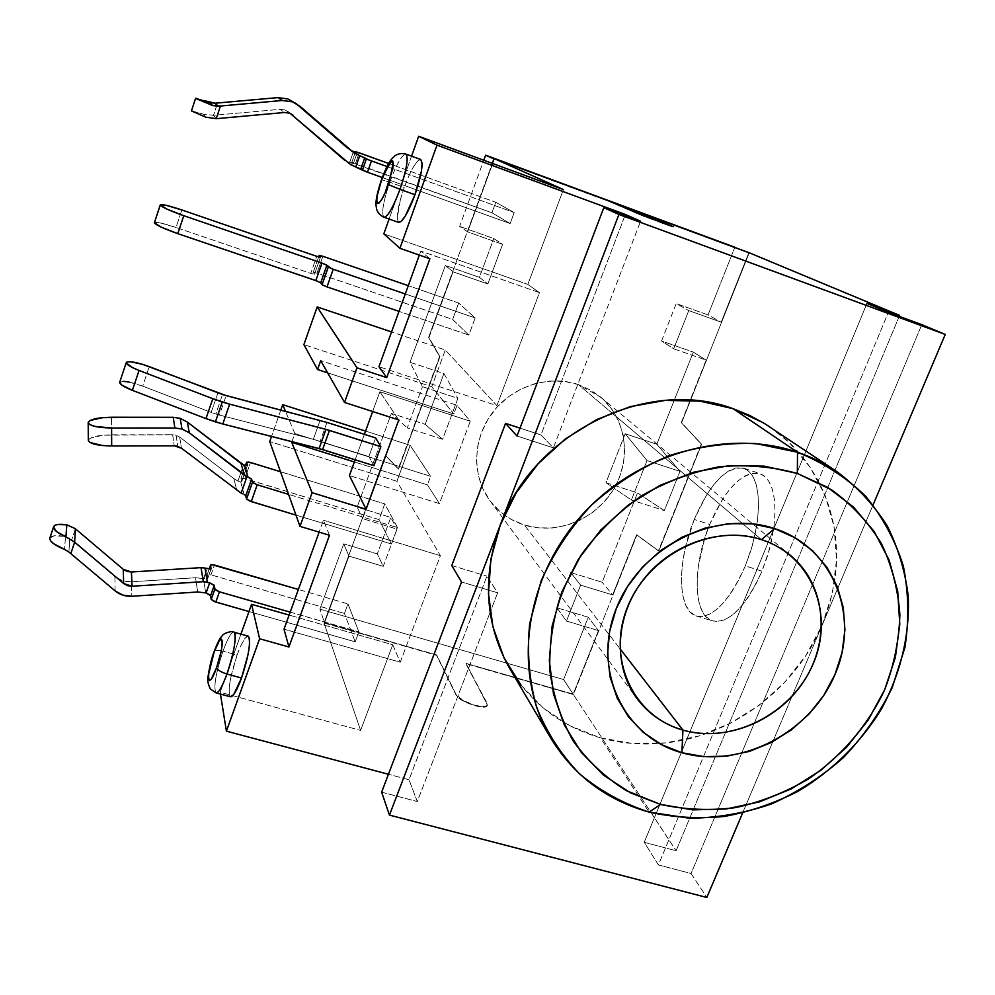 <?xml version="1.0" encoding="UTF-8"?>
<svg xmlns="http://www.w3.org/2000/svg" width="995" height="995" viewBox="0 0 995 995"><rect width="100%" height="100%" fill="white"/><g stroke="black" fill="none" stroke-linecap="round" stroke-linejoin="round"><path stroke-width="0.75" stroke-dasharray="4.97 3.73" d="M88.182 422.688L88.319 440.362C89.886 436.979 97.634 435.126 111.564 434.803L111.49 417.241L111.564 434.803L172.632 434.728L174.249 445.822L172.632 434.728L176.103 435.25L179.672 437.091L233.8 478.57L236.897 490.585L233.8 478.57L179.672 437.091L181.463 448.223L179.672 437.091L176.103 435.25L177.819 446.357L176.103 435.25L172.632 434.728L102.759 435.225L90.172 438.223L88.319 440.399M191.426 110.855L203.502 114.164L205.766 117.186L203.502 114.164L213.477 115.32L280.105 109.326L284.533 112.497L280.105 109.326L285.067 109.972L291.336 113.952L285.067 109.972L289.632 113.169L285.067 109.972L280.105 109.326L213.477 115.32L217.606 102.982L213.477 115.32L216.226 118.679L213.477 115.32L203.502 114.164L191.438 110.831M215.815 414.019L219.435 415.064L226.163 395.612L219.435 415.064L313.35 439.268L320.091 420.412L313.35 439.268L219.435 415.064L215.815 414.019L222.544 394.555L215.815 414.019L211.201 412.415L217.917 392.938L211.201 412.415L215.815 414.019M383.946 217.221C381.197 213.639 383.137 201.973 389.766 182.209L381.495 179.685L389.766 182.209C383.199 201.774 381.234 213.44 383.871 217.196M216.35 692.968L215.977 692.856C213.378 687.358 215.716 673.453 222.967 651.178C217.992 649.922 215.044 650.046 214.149 651.551C215.044 650.046 217.992 649.922 222.967 651.178C216.002 672.409 213.564 686.227 215.679 692.632M230.703 677.869L237.071 655.096L222.967 651.178L237.071 655.096C229.82 677.321 227.581 691.214 230.355 696.761L229.198 694.435L229.186 687.794L230.666 678.005M400.45 199.336L404.231 187.408L389.766 182.209L404.231 187.408C397.614 207.122 395.749 218.8 398.659 222.432M694.224 519.44C710.181 482.836 726.86 465.809 744.248 468.359C756.648 474.354 760.889 493.047 756.946 524.44L752.419 545.285L745.317 565.906L761.971 571.18L769.284 549.849L773.762 528.32C777.182 497.786 772.692 479.578 760.267 473.695C742.556 471.021 725.691 487.923 709.684 524.415L694.224 519.44L709.684 524.415L704.771 538.059L698.39 565.881L697.159 579.09L697.321 591.204L698.876 601.801L701.823 610.47L706.064 616.825L711.475 620.606L717.88 621.589L725.044 619.661L732.706 614.848L740.554 607.261L748.265 597.174L755.516 584.985L761.971 571.18L767.356 556.354L771.436 541.156L774.035 526.231L775.055 512.214L774.458 499.714L772.319 489.217L768.737 481.12L763.886 475.685L758.003 473.073L751.324 473.309L744.123 476.331L736.686 481.953L729.273 489.913L722.134 499.9L709.684 524.415C692.57 565.235 692.881 614.636 711.885 620.768C728.551 624.201 745.243 607.671 761.971 571.18L745.317 565.906C728.639 602.535 712.134 619.176 695.766 615.843C677.135 609.811 677.147 560.396 694.224 519.44L706.612 494.838L713.689 484.801L721.027 476.779L728.377 471.108L735.467 468.048L742.034 467.749L747.805 470.324L752.531 475.734L756.001 483.819L758.041 494.304L758.538 506.816L757.456 520.833L754.807 535.795L750.703 551.031L745.317 565.906L738.875 579.762L731.673 592.013L724.037 602.149L716.263 609.786L708.714 614.661L701.649 616.626L695.368 615.681L690.07 611.937L685.953 605.594L683.117 596.95L681.65 586.353L681.575 574.227L682.868 560.993L685.48 547.138L694.224 519.44M578.394 384.567C548.817 374.481 512.487 386.209 492.562 412.502C472.538 438.733 471.593 475.784 489.714 500.385C498.582 512.263 510.124 520.472 524.353 525.024L619.972 648.678L524.353 525.024C556.715 535.198 595.47 519.589 613.567 489.316C631.862 459.168 626.527 418.758 600.557 396.993L578.394 384.567L611.776 412.838L578.394 384.567L564.327 381.371L549.7 381.035L535.086 383.597L521.069 388.958L508.209 396.905L497.027 407.129L487.96 419.231L481.369 432.701L477.513 447.004L476.518 461.568L478.408 475.834L483.097 489.241L490.373 501.281L499.938 511.492L511.418 519.502L524.353 525.024L538.245 527.872L552.586 527.959L566.827 525.285L580.446 519.975L592.945 512.214L603.865 502.288L612.796 490.572L619.4 477.5L623.43 463.546L624.711 449.218L623.193 435.064L618.902 421.606L611.987 409.38L602.684 398.871L591.341 390.475L578.394 384.567M761.473 539.638L611.788 412.838L761.473 539.638M769.595 426.78L789.234 442.539L810.141 467.252L825.265 495.821L834.133 527.101L836.521 559.874L832.467 592.92L822.193 625.047L873.063 504.913L822.193 625.047L806.149 655.133L784.943 682.135L759.347 705.132L730.268 723.315L698.714 736.064L665.779 742.892L632.609 743.514L600.408 737.83L649.113 812.107L600.408 737.83C619.487 743.141 639.163 745.019 659.411 743.489C728.502 738.688 795.142 690.219 822.193 625.047L829.88 603.206L834.705 580.757C843.996 521.019 819.121 459.603 769.371 426.631M154.362 222.693C155.929 221.624 163.155 223.216 176.028 227.469L181.874 209.97L176.028 227.469L310.763 273.389L316.733 256.337L310.763 273.389L176.028 227.469L160.506 222.979L154.362 222.843M427.427 484.863L439.442 503.594L470.274 421.208L457.028 405.313L453.795 413.982L431.755 386.732L445.3 349.979L496.903 405.612L539.452 292.642L527.835 284.396L563.394 189.572L527.835 284.396L383.834 233.85L527.835 284.396L539.452 292.642L420.81 251.088L539.452 292.642L496.903 405.612L378.971 366.72L496.903 405.612L445.3 349.979L391.557 331.932L445.3 349.979L431.755 386.732L303.885 344.618L431.755 386.732L453.795 413.982L327.653 372.839L453.795 413.982L457.028 405.313L320.701 360.638L457.028 405.313L470.274 421.208L379.841 391.744L372.665 411.532L379.841 391.744L470.274 421.208L439.442 503.594L349.419 475.585L439.442 503.594L427.427 484.863L354.369 461.954L427.427 484.863L430.599 476.331L427.427 484.863M487.239 705.331C486.679 711.151 458.645 701.798 455.971 694.871L436.631 654.934L324.034 623.032L385.401 455.424L398.572 469.093L439.952 356.707L428.596 337.442L439.952 356.707L398.572 469.093L385.786 455.548L362.678 518.644L397.03 529.129L383.237 566.354L377.316 553.904L343.748 543.83L348.959 556.118L383.237 566.354L377.316 553.904L390.786 517.437L397.03 529.129L390.786 517.437L357.143 507.114L362.678 518.644L357.143 507.114L391.358 413.41L407.266 427.925L391.358 413.41L425.176 424.343L442.638 439.292L407.266 427.925L422.427 386.682L407.266 427.925L442.638 439.292L457.874 398.336L422.427 386.682L457.874 398.336L442.638 439.292L425.176 424.343L443.932 373.548L457.874 398.336L443.932 373.548L410.015 362.292L422.427 386.682L410.015 362.292L445.362 265.466L479.441 277.381L487.861 283.973L479.441 277.381L493.781 238.564L479.441 277.381L445.362 265.466L453.048 271.834L487.861 283.973L502.562 244.31L493.781 238.564L459.628 226.387L493.781 238.564L502.562 244.31L467.675 231.897L494.328 159.1L467.675 231.897L459.628 226.387L483.769 160.245L459.628 226.387L467.675 231.897L502.562 244.31L487.861 283.973L453.048 271.834L428.596 337.442L492.314 163.391L428.596 337.442L439.554 356.571L398.174 468.956L385.401 455.424L324.034 623.032L360.613 730.417L392.726 644.772L400.276 662.21L440.387 555.695L396.905 481.306L410.164 445.325L430.599 476.331L294.818 433.546L430.599 476.331L410.164 445.325L365.563 431.096L410.164 445.325L396.905 481.306L269.72 441.556L396.905 481.306L440.387 555.695L323.425 520.261L440.387 555.695L400.276 662.21L284.023 629.176L400.276 662.21L392.726 644.772L289.122 615.072L392.726 644.772L360.613 730.417L324.034 623.032L436.494 655.295L455.971 694.871L462.799 700.754L474.814 705.766L484.826 706.935L487.065 705.754L486.916 703.589L465.822 663.702L573.394 694.572L636.924 534.937L658.802 550.956L701.612 444.255L681.6 422.713L749.235 252.767L681.6 422.713L706.114 360.103L673.702 348.797L688.751 310.589L721.213 322.156L708.054 314.93L734.87 247.245L708.054 314.93L676.214 303.587L708.054 314.93L721.213 322.156L748.725 253.016L739.496 249.173L748.725 253.016L721.213 322.156L688.751 310.589L673.702 348.797L661.538 340.999L676.214 303.587L688.751 310.589L676.214 303.587L661.538 340.999L693.328 352.106L661.538 340.999L673.702 348.797L706.114 360.103L681.239 422.589L701.251 444.131L658.429 550.844L636.576 534.825L612.659 594.91L580.62 585.135L566.466 621.054L598.455 630.606L573.182 694.124L465.958 663.354L487.065 703.204L487.202 705.368L484.963 706.549L474.963 705.393L462.949 700.368L456.108 694.498L436.631 654.934L324.557 622.77L348.959 556.118L343.748 543.83L319.905 609.151L563.593 679.548L588.281 617.236L556.901 607.821L570.72 572.598L602.149 582.237L637.521 492.935L605.955 482.737L625.171 433.745L656.812 444.255L693.328 352.106L706.114 360.103L693.328 352.106L656.812 444.255L625.171 433.745L647.024 460.548L679.995 471.394L656.812 444.255L679.995 471.394L647.024 460.548L631.402 500L605.955 482.737L637.521 492.935L664.324 510.584L679.995 471.394L664.324 510.584L631.402 500L664.324 510.584L637.521 492.935L602.149 582.237L570.72 572.598L580.62 585.135L612.659 594.91L602.149 582.237L612.659 594.91L636.576 534.825L658.802 550.956L701.612 444.255L681.239 422.589L701.612 444.255L658.802 550.956L636.924 534.937L573.394 694.572L676.115 850.762L573.394 694.572L465.958 663.354L487.388 704.945C486.829 710.778 458.782 701.413 456.108 694.498L436.631 654.934L324.557 622.77L319.905 609.151L324.557 622.77L348.959 556.118L383.237 566.354L397.03 529.129L362.678 518.644L385.786 455.548L398.572 469.093L439.952 356.707L428.982 337.566L453.048 271.834L445.362 265.466L410.015 362.292L443.932 373.548L425.176 424.343L391.358 413.41L357.143 507.114L390.786 517.437L377.316 553.904L343.748 543.83L319.905 609.151L563.593 679.548L573.182 694.124L563.593 679.548L588.281 617.236L598.455 630.606L573.182 694.124L465.958 663.354L487.388 704.945M313.226 272.319L316.97 273.14L322.877 256.3L316.97 273.14L452.663 319.445L458.695 303.04L408.286 285.689L458.695 303.04L475.175 317.927L468.832 335.066L398.995 311.348L468.832 335.066L452.663 319.445L458.695 303.04L475.175 317.927L468.832 335.066L452.663 319.445L316.97 273.14L313.388 272.244L314.383 274.297L310.763 273.389L314.532 274.222L313.263 272.394L318.674 256.946L313.226 272.319L318.674 256.946M240.977 478.296L244.832 478.558L250.479 462.476L244.832 478.558L379.008 519.577L384.779 503.893L280.49 471.729L384.779 503.893L397.49 527.624L391.433 543.979L379.008 519.577L384.779 503.893L397.49 527.624L288.562 494.366L397.49 527.624L391.433 543.979L379.008 519.577L243.265 478.16L241.188 478.097L241.785 481.369L240.678 481.816L244.111 494.552L240.678 481.816L241.785 481.518L247.369 465.424L241.785 481.369L240.989 478.446L245.541 465.461L240.977 478.296L245.491 465.449M344.444 613.48L347.976 603.89L358.872 631.85L355.178 641.837L344.444 613.48L355.178 641.837L248.986 611.539L355.178 641.837L358.872 631.85L347.976 603.89L298.388 589.463L347.976 603.89L344.444 613.48L211.002 574.874L344.444 613.48M355.352 152.223L351.77 162.446L355.439 163.59L359.22 152.807L355.439 163.59L491.916 212.781L495.784 202.296L388.672 163.478L495.784 202.296L514.204 212.582L510.149 223.552L491.916 212.781L495.784 202.296L514.204 212.582L387.005 166.563L514.204 212.582L510.149 223.552L491.916 212.781L344.519 160.158M357.168 152.745L353.349 163.628L349.631 162.471L353.461 151.563L349.631 162.471L347.317 161.638L353.374 166.09L344.369 160.058M294.445 102.684L345.999 147.26L354.071 152.931M398.784 419.952L379.841 391.744L398.784 419.952M364.381 434.342L355.153 459.789L364.381 434.342M373.933 465.685L368.859 456.568L375.65 437.924L368.859 456.568L313.35 439.268L368.859 456.568L373.933 465.685M240.939 634.089L220.169 692.259L220.455 694.075L220.169 692.259L360.613 730.417L220.169 692.259L240.939 634.089M237.108 654.971L241.039 645.295M241.088 645.183L244.758 638.616M244.82 638.529L247.929 636.054M411.557 156.178L389.107 219.049L411.557 156.178M420.624 159.474C416.519 159.984 411.047 169.287 404.231 187.408L408.821 175.941M408.933 175.705L413.609 166.501M413.659 166.414L417.8 160.755L420.773 159.548M398.634 222.42L397.204 218.278L400.413 199.473M329.494 535.26L323.425 520.261L319.134 532.138L323.425 520.261L329.494 535.26M429.877 258.775L420.81 251.088L419.355 255.093L420.81 251.088L429.877 258.775M494.328 159.1L609.139 201.487L643.641 216.276L673.055 227.096L640.457 214.97L609.288 201.089L494.328 159.1M639.151 212.569L748.725 253.016L639.151 212.569M899.219 316.36L676.115 850.762L644.238 842.292L658.429 864.929L691.077 873.51L921.793 324.656L691.077 873.51L706.836 897.478L691.077 873.51L658.429 864.929L888.348 312.355L658.429 864.929L644.238 842.292L866.956 303.4L644.238 842.292L676.115 850.762L899.219 316.36M822.193 625.047L742.606 813.002L822.193 625.047M381.632 792.169L417.315 801.547L409.02 779.732L388.448 774.259L409.02 779.732L486.928 576.167L497.624 592.796L461.531 581.988L497.624 592.796L490.112 612.323L497.624 592.796L486.928 576.167L409.02 779.732L417.315 801.547L490.112 612.323L417.315 801.547L381.632 792.169M509.229 667.682C530.422 702.918 560.807 726.3 600.408 737.83L570.334 725.964L543.556 708.266L521.131 685.269M624.997 215.467L540.969 434.989L520.012 428.136L540.969 434.989L553.382 447.862L517.014 436.009L553.382 447.862L640.581 221.201L553.382 447.862L540.969 434.989L624.997 215.467M451.767 565.558L486.928 576.167L451.767 565.558M598.455 630.606L566.466 621.054L556.901 607.821L588.281 617.236L598.455 630.606M556.901 607.821L570.72 572.598L580.62 585.135L566.466 621.054L556.901 607.821M625.171 433.745L647.024 460.548L631.402 500L605.955 482.737L625.171 433.745M291.945 441.643L294.818 433.546L285.478 411.271L294.818 433.546L291.945 441.643M280.826 410.052L271.523 436.419L280.826 410.052M389.766 182.209C396.557 164.026 401.93 154.66 405.885 154.101C401.968 154.586 396.582 163.951 389.766 182.209M248.29 636.153C245.591 635.842 241.847 642.161 237.071 655.096M222.967 651.178C227.445 638.939 231.014 632.571 233.663 632.036C231.014 632.571 227.445 638.939 222.967 651.178M129.176 382.105L142.695 386.122L211.201 412.415L142.695 386.122L149.25 366.62L142.695 386.122C129.91 381.62 122.236 380.351 119.674 382.341M326.969 422.427L320.228 441.233L326.969 422.427M123.716 381.346L119.711 382.217M292.331 101.167L299.905 106.241L295.092 103.219L345.999 147.26L352.043 151.364L347.976 148.79M196.363 98.331L203.963 100.57M359.058 168.205L360.202 168.69M382.279 177.545L510.149 223.552L382.279 177.545M475.175 317.927L405.288 293.973L475.175 317.927M317.567 281.199L320.191 282.393M239.422 481.605L237.967 481.07L239.422 481.605M233.8 478.57L237.967 481.07L243.613 464.939L237.967 481.07L233.8 478.57M244.123 494.565L245.23 495.274M295.975 515.111L391.433 543.979L295.975 515.111M115.109 590.893L114.91 576.528C119.587 580.334 125.034 582.1 131.253 581.801L131.85 596.254L131.253 581.801L195.53 577.734L197.669 592L195.53 577.734L203.39 578.58L195.53 577.734L131.253 581.801L122.497 580.707L114.91 576.528L115.109 590.893M205.716 592.858L203.39 578.58L207.47 578.941L207.333 574.612L211.002 574.874L214.46 565.036L211.002 574.874L207.109 574.861L207.694 578.493L211.04 568.941L207.681 578.68L203.751 578.68L207.234 568.742L203.39 578.58L205.716 592.858M210.169 594.973L209.186 594.251M209.161 594.239L207.744 593.542M290.192 612.136L358.872 631.85L290.192 612.136M49.874 537.996L54.364 535.77L65.508 536.516L64.538 549.389L65.508 536.516C56.392 534.949 51.168 535.484 49.825 538.146M69.787 538.494L65.508 536.516L69.787 538.494M68.891 552.014L69.774 538.792L68.891 552.014M71.242 539.688L114.91 576.528L71.242 539.688M75.409 528.793L71.652 540.024L75.409 528.793M209.174 569.152L207.109 575.048L209.174 569.152M66.827 524.838L75.16 528.581M351.77 162.446L355.402 152.247L351.807 162.496L353.312 163.578L357.106 152.757L353.349 163.628M320.427 257.27L314.507 274.135L320.427 257.27M292.281 114.537L287.841 111.44M744.248 468.359L760.267 473.695M489.714 500.385L636.713 698.192M600.557 396.993L790.478 555.421M695.766 615.843L711.885 620.768M314.532 274.222L320.502 257.232M247.469 465.324L241.785 481.518M211.151 568.817L207.681 578.68M207.109 574.861L209.124 569.14"/><path stroke-width="1.49" d="M177.819 446.357L181.463 448.223L241.151 493.134L181.463 448.223L174.249 445.822L177.819 446.357M173.23 417.291L174.871 427.974L182.01 429.056L180.194 418.348L173.23 417.291L174.871 427.974L111.602 428.012L94.935 426.395L89.886 424.629L88.182 422.552L90.035 420.499L102.659 417.639L173.23 417.291L111.49 417.241C97.522 417.539 89.761 419.305 88.182 422.552L88.182 422.626C89.612 425.885 97.423 427.676 111.602 428.012L111.676 445.971L174.249 445.822L111.676 445.971L111.602 428.012L174.871 427.974L182.01 429.056L189.311 432.825L187.321 422.042L180.194 418.348L182.01 429.056L189.311 432.825L187.321 422.042L243.613 464.939L247.357 465.449L246.648 462.314L248.912 462.066L280.49 471.729L250.479 462.476L246.636 462.165L245.541 465.461L246.648 462.314L247.481 465.287L244.546 465.25L247.917 477.003L244.546 465.25L241.064 463.483L244.347 475.15L241.064 463.483L187.321 422.042L180.194 418.348L173.23 417.291M191.438 110.831L205.766 117.186L216.226 118.679L284.533 112.497L289.632 113.169L293.351 115.358L289.632 113.169L284.533 112.497L216.226 118.679L220.467 106.017L282.257 100.495L292.455 101.851L287.816 98.928L277.866 97.609L282.257 100.495L292.455 101.851L299.905 106.241L352.043 151.364L359.692 155.767L355.762 166.949L349.742 163.964L290.179 113.393L344.519 160.158M226.163 395.612L142.36 364.269L130.345 361.72L127.037 361.931L126.315 363.138L132.808 367.752L139.051 370.438L212.818 398.721L205.977 418.596L215.405 421.88L222.271 402.03L212.818 398.721L205.977 418.596L132.385 390.338L139.051 370.438C130.643 367.08 126.377 364.469 126.253 362.59C128.778 360.75 136.439 362.093 149.25 366.62L222.544 394.555L326.969 422.427L226.163 395.612M383.871 217.196C387.652 217.097 393.037 207.818 400.002 189.349L388.349 184.585C378.56 212.544 371.831 206.699 381.62 179.809L377.267 195.493L376.682 200.915L377.354 203.54L379.194 202.918L381.931 199.124L385.152 192.682L392.789 168.578L393.311 163.168L392.565 160.705L390.662 161.526L387.913 165.456L381.62 179.809C393.61 153.815 395.848 155.407 388.349 184.585L400.002 189.349C393.112 207.632 387.751 216.922 383.946 217.221C380.289 215.554 377.826 212.843 376.583 209.099L375.973 204.846C375.861 200.741 376.583 194.473 381.495 179.685C386.719 165.916 389.306 161.899 391.993 158.591L395.102 155.68C398.398 153.578 401.992 153.043 405.885 154.101C408.684 157.496 406.731 169.25 400.002 189.349L414.977 194.721L400.002 189.349C406.706 169.337 408.671 157.596 405.923 154.113L420.624 159.474C423.584 162.931 421.693 174.672 414.977 194.721L405.326 215.99L401.172 221.462L398.634 222.42M216.611 667.583C207.756 692.868 205.418 675.953 214.112 652.098L219.273 640.792L221.164 639.064L222.196 640.469L222.183 644.847L221.114 651.538L216.611 667.583L211.375 678.951L209.497 680.53L208.527 678.951L208.602 674.461L214.112 652.098C222.693 627.211 225.579 642.758 216.611 667.583C217.557 670.008 221.014 672.16 226.959 674.013C221.014 672.16 217.557 670.008 216.611 667.583M215.679 692.632C218.079 693.95 221.848 687.744 226.959 674.013C222.146 686.985 218.49 693.266 215.977 692.856L210.43 689.025C207.868 684.05 207.109 679.635 208.166 675.779C209.858 665.369 211.848 657.309 214.136 651.588C219.087 638.802 220.368 637.982 222.233 635.73C223.975 632.646 233.614 630.556 234.012 632.136C237.37 632.994 233.614 655.705 226.959 674.013L241.524 678.018L226.959 674.013C234.049 652.297 236.499 638.404 234.285 632.335L248.29 636.153C251.126 641.427 248.874 655.382 241.524 678.018L233.651 694.647L230.342 696.761C232.979 697.209 236.698 690.953 241.524 678.018L248.091 654.374L249.521 644.524L249.372 638.106L247.929 636.054M383.946 217.221L398.659 222.432C402.614 222.183 408.049 212.942 414.977 194.721L421.42 171.128L422.067 163.168L420.773 159.548M761.473 539.638C711.699 522.997 647.82 555.036 627.459 607.248C606.353 659.237 633.367 716.475 682.931 730.081L681.898 752.742C623.641 736.996 591.503 669.809 616.353 608.38C640.307 546.69 715.94 508.806 774.57 528.581L761.473 539.638C772.555 543.233 782.418 548.668 791.075 555.931C825.402 584.737 830.775 638.84 804.868 679.647C779.222 720.604 726.449 742.618 682.931 730.081C663.814 724.472 648.404 713.838 636.713 698.192C612.796 665.767 615.159 615.694 643.404 579.612C671.513 543.444 721.649 526.654 761.473 539.638L774.57 528.581L794.993 537.71L812.666 550.795L826.92 567.274L837.243 586.49L843.3 607.659L844.917 629.959L842.081 652.558L834.942 674.622L823.798 695.356L809.084 714.012L791.323 729.932L771.187 742.544L749.372 751.399L726.673 756.15L703.9 756.61L681.898 752.742L661.488 744.621L643.442 732.519L628.479 716.835L617.211 698.142L610.122 677.11L607.535 654.548L609.624 631.327L616.353 608.38L627.472 586.64L642.571 567.001L661.041 550.272L682.135 537.151L704.982 528.158L728.639 523.668L752.145 523.818L774.57 528.581C833.574 547.449 860.476 616.34 834.942 674.622C810.241 733.191 739.832 769.371 681.898 752.742L682.931 730.081L619.972 648.678L682.931 730.081C732.208 744.447 792.318 713.639 813.213 663.677C834.83 613.965 811.584 555.496 761.473 539.638M797.505 452.252L797.343 473.471L831.497 489.789C851.782 504.502 868.411 522.387 881.371 543.432C891.93 565.819 898.099 589.612 899.878 614.798C899.082 640.245 894.032 665.22 884.704 689.697C867.938 725.442 841.459 756.362 808.45 778.948C785.453 792.381 761.225 801.933 735.778 807.579C710.119 810.825 685.033 809.768 660.531 804.433L649.113 812.107L689.361 818.226C717.109 817.989 744.471 813.226 771.436 803.948C797.629 792.244 821.596 776.809 843.337 757.643C863.324 736.673 879.617 713.353 892.192 687.669L904.903 647.546C909.194 619.935 908.671 592.796 903.348 566.118C895.251 540.297 882.664 516.977 865.563 496.157C846.123 477.314 823.437 462.675 797.505 452.252C811.709 457.091 824.867 463.57 836.994 471.692C857.118 486.791 873.846 504.826 887.154 525.783C898.249 548.009 905.301 571.64 908.298 596.701C909.679 635.332 900.91 672.446 882.005 708.042C861.409 742.059 832.554 770.69 798.276 791.162C774.632 803.251 750.019 811.671 724.447 816.435C698.751 818.96 673.64 817.517 649.113 812.107C605.955 799.98 572.884 774.844 549.912 736.673C513.072 673.54 523.644 582.61 578.655 518.781C633.467 454.839 725.467 427.539 797.505 452.252L733.104 408.696L797.505 452.252L755.964 443.583C726.76 442.514 697.632 446.606 668.578 455.884C640.295 468.011 614.537 484.478 591.316 505.249C570.185 528.071 553.444 553.319 541.093 581.018L529.676 623.678C526.865 652.608 529.153 680.406 536.554 707.084C546.728 732.482 561.105 754.782 579.699 773.998C600.271 790.988 623.405 803.699 649.113 812.107L660.531 804.433L692.868 809.868L726.226 808.985L759.409 801.883L791.261 788.873L820.688 770.416L846.658 747.183L868.249 719.97L884.704 689.697L895.363 657.421L899.791 624.275L897.726 591.44L889.144 560.148L874.232 531.616L853.449 506.99L827.517 487.314L797.343 473.471L764.11 466.12L729.136 465.648L693.851 472.177L659.735 485.485L628.243 505.05L600.719 530.049L578.294 559.401L561.889 591.876L552.125 626.079L549.327 660.58L553.481 693.975L564.327 724.969L581.304 752.394L603.642 775.254L630.407 792.791L660.531 804.433L626.352 790.639C605.482 777.617 587.796 761.125 573.319 741.151C561.093 719.522 553.245 695.903 549.812 670.294C549.103 644.088 553.12 617.945 561.889 591.876L581.142 554.986C597.945 532.126 618.007 512.437 641.327 495.945C666.003 481.754 691.898 472.04 719.012 466.804C746.175 464.329 772.282 466.555 797.343 473.471L797.505 452.252M836.994 471.692L764.546 423.534L749.322 415.276L733.104 408.696L763.227 422.726L769.595 426.78M320.191 282.393L322.616 285.067L327.007 286.908L333.226 269.284L405.288 293.973L331.509 268.65L326.348 264.919L321.982 263.103L183.789 215.704L167.421 209.323L160.257 205.057L154.362 222.843L161.464 227.246L177.794 233.638L315.838 280.565L321.982 263.103L183.789 215.704L177.794 233.638L317.567 281.199M316.733 256.337L181.874 209.97L316.733 256.337L320.353 257.282L319.308 255.354L322.877 256.3L408.286 285.689L322.877 256.3L319.159 255.416L318.624 256.934L319.184 255.491L320.427 257.27L316.733 256.337M563.394 189.572L494.092 158.541L492.314 163.391L494.092 158.541L563.394 189.572L418.671 136.265L411.557 156.178L418.671 136.265L436.992 145.146L418.671 136.265L563.394 189.572M355.551 151.638L357.13 152.708L353.101 151.427L359.319 155.63L351.235 150.655L357.031 152.745L355.688 151.638L388.672 163.478L359.22 152.807L355.352 152.223M203.963 100.57L215.032 103.219L217.805 106.254L212.569 105.507L210.032 102.622L215.032 103.219L277.866 97.609L282.257 100.495L217.805 106.254L215.032 103.219L277.866 97.609L287.816 98.928L294.445 102.684M372.665 411.532L364.381 434.342L372.665 411.532M355.153 459.789L349.419 475.585L366.085 509.266L398.784 419.952L344.531 402.453L398.784 419.952L366.085 509.266L312.094 492.699L291.709 442.302L354.369 461.954L291.709 442.302L312.094 492.699L366.085 509.266L349.419 475.585L355.153 459.789M380.861 446.705L373.933 465.685L322.579 449.566L329.457 430.4L380.861 446.705L373.933 465.685L319.084 448.571L325.962 429.38L329.457 430.4L322.579 449.566L222.793 423.982L229.658 404.169L325.962 429.38L319.084 448.571L222.793 423.982L229.658 404.169L222.271 402.03L215.405 421.88L222.793 423.982L205.977 418.596L132.385 390.338L139.051 370.438L212.818 398.721L229.658 404.169L325.962 429.38L380.861 446.705L375.65 437.924L380.861 446.705M226.4 731.163L259.62 638.74L251.561 604.313L240.939 634.089L251.561 604.313L289.122 615.072L251.561 604.313L259.62 638.74L288.923 646.999L259.62 638.74L226.4 731.163L220.455 694.075L226.4 731.163L388.448 774.259L226.4 731.163M673.217 226.673L639.3 212.171L668.665 225.181L639.3 212.171L749.235 252.767L899.617 315.415L866.956 303.4L888.348 312.355L921.793 324.656L945.25 334.432L618.927 214.447L389.443 815.104L706.836 897.478L742.606 813.002L706.836 897.478L389.443 815.104L381.632 792.169L461.531 581.988L451.767 565.558L505.547 423.397L520.012 428.136L505.547 423.397L517.014 436.009L603.816 207.681L640.581 221.201L625.37 214.472L436.992 145.146L399.928 248.302L429.877 258.775L399.928 248.302L383.834 233.85L389.107 219.049L383.834 233.85L399.928 248.302L436.992 145.146L625.37 214.472L640.581 221.201L603.816 207.681L517.014 436.009L505.547 423.397L451.767 565.558L461.531 581.988L381.632 792.169L389.443 815.104L618.927 214.447L603.816 207.681L618.927 214.447L945.25 334.432L921.793 324.656L888.348 312.355L866.956 303.4L899.617 315.415L749.235 252.767L639.3 212.171L672.321 226.251L661.824 222.693L609.288 201.089L494.092 158.541L609.288 201.089L640.618 214.547L673.205 226.686M320.701 360.638L344.531 402.453L356.969 367.827L317.169 306.933L391.557 331.932L317.169 306.933L303.885 344.618L317.542 369.531L327.653 372.839L317.542 369.531L320.701 360.638L344.531 402.453L356.969 367.827L386.732 377.603L356.969 367.827L317.169 306.933L303.885 344.618L317.542 369.531L320.701 360.638M284.023 629.176L288.923 646.999L329.494 535.26L299.992 526.38L329.494 535.26L288.923 646.999L284.023 629.176L319.134 532.138L284.023 629.176M269.72 441.556L299.992 526.38L312.094 492.699L299.992 526.38L269.72 441.556L271.523 436.419L269.72 441.556M378.971 366.72L386.732 377.603L429.877 258.775L386.732 377.603L378.971 366.72L419.355 255.093L378.971 366.72M734.87 247.245L485.622 155.183L483.769 160.245L485.622 155.183L493.955 158.926L485.622 155.183L734.87 247.245M899.617 315.415L899.219 316.36L899.617 315.415M945.25 334.432L873.063 504.913L945.25 334.432M521.131 685.269L503.992 657.782L492.911 626.775L488.458 593.43L490.908 559.041L500.274 525.012L516.256 492.749L538.245 463.645L565.359 438.932L596.453 419.666L630.221 406.644L665.22 400.4L699.995 401.122L733.104 408.696C647.21 376.533 532.897 433.012 500.274 525.012C482.04 576.428 485.025 623.989 509.229 667.682L549.912 736.673M625.37 214.472L624.997 215.467L625.37 214.472M285.478 411.271L282.717 404.679L365.563 431.096L282.717 404.679L280.826 410.052L282.717 404.679L285.478 411.271M126.253 362.615L119.674 382.341C119.761 384.306 124.002 386.98 132.385 390.338L121.713 385.028L119.711 382.217M375.65 437.924L326.969 422.427L375.65 437.924M129.176 382.105L123.716 381.346M360.202 168.69L367.478 172.222L371.458 160.929L387.005 166.563L368.138 159.673L354.071 152.931L299.905 106.241L287.816 98.928L296.746 103.928M195.58 98.306L191.45 110.93L195.605 98.368L191.45 110.93L205.766 117.186L216.226 118.679L220.467 106.017L212.569 105.507L195.605 98.368L210.032 102.622L212.569 105.507L196.363 98.331M359.046 168.205L355.762 166.949L359.692 155.767L364.73 157.795L360.787 168.988L364.73 157.795L366.371 158.889L362.404 170.157L350.364 164.474M367.478 172.222L382.279 177.545L367.478 172.222L371.458 160.929L366.371 158.889L362.404 170.157L367.478 172.222M160.257 205.057L166.352 205.356L181.874 209.97C168.988 205.667 161.787 203.987 160.257 204.92L160.257 205.057C162.048 207.221 169.884 210.766 183.789 215.704L177.794 233.638C163.914 228.738 156.103 225.144 154.362 222.843L160.257 205.057M327.007 286.908L398.995 311.348L327.007 286.908L333.226 269.284L328.275 267.058L322.069 284.657L320.726 282.791L326.882 265.304L328.275 267.058L322.069 284.657L327.007 286.908M88.182 422.688L88.319 440.437L90.01 442.501L102.672 445.561L111.676 445.971C97.535 445.66 89.749 443.807 88.319 440.437L88.182 422.639M242.693 493.856L241.151 493.134L246.947 476.642L189.311 432.825L244.347 475.15L247.917 477.003L246.947 476.642L241.151 493.134L242.693 493.856M245.23 495.274L244.123 494.565M245.728 495.883L246.573 499.005L249.583 500.982L295.975 515.111L251.262 501.592L257.195 484.789L252.954 482.799L251.237 478.732L247.917 477.003L251.598 479.204L245.728 495.883L246.573 499.005L252.481 482.239L251.598 479.204L245.728 495.883M288.562 494.366L257.195 484.789L251.262 501.592L246.573 499.005L252.481 482.239L257.195 484.789L288.562 494.366M131.85 596.254C125.482 596.565 119.897 594.786 115.109 590.893L68.891 552.014L115.109 590.893L122.882 595.159L131.85 596.254L197.669 592L131.85 596.254M197.669 592L206.077 592.958L197.669 592M75.16 528.581L66.827 524.838L65.931 536.89L74.637 542.163L75.409 528.793L123.256 569.339L75.409 528.793L74.637 542.163L123.654 583.53L123.256 569.339L127.049 571.441L131.44 571.988L132.036 586.229L123.654 583.53L123.256 569.339L131.44 571.988L201.027 567.647L131.44 571.988L132.036 586.229L203.303 581.689L201.027 567.647L204.97 568.083L201.027 567.647L203.303 581.689L207.333 582.125L204.97 568.083L211.04 568.941L210.567 565.011L214.46 565.036L298.388 589.463L211.612 564.575L210.567 565.185L210.952 569.016L204.97 568.083L207.333 582.125L213.763 584.824L215.281 589.774L219.435 591.826L215.815 602.074L248.986 611.539L214.136 601.49L211.238 599.351L210.169 594.973M207.744 593.542L206.077 592.958L209.659 582.796L203.303 581.689L132.036 586.229L127.547 585.669L123.654 583.53L74.637 542.163L70.794 553.655L74.637 542.163L65.931 536.89L66.827 524.838L57.349 524.552L54.613 525.484L53.543 527.076L56.703 531.666L65.931 536.89C57.797 533.208 53.655 529.937 53.543 527.076L49.874 537.996M219.435 591.826L290.192 612.136L219.435 591.826L214.845 589.115L214.199 585.47L210.604 595.657L211.238 599.351L214.845 589.115L211.238 599.351L215.815 602.074L219.435 591.826M64.538 549.389L53.606 543.693L50.633 540.882L49.762 538.494C50.011 541.802 54.936 545.434 64.538 549.389L68.891 552.014L64.538 549.389M210.567 565.185L209.174 569.152L210.567 565.185M160.245 204.92L154.362 222.843M53.606 526.741L49.762 538.494L53.606 526.741C54.675 524.402 59.078 523.768 66.827 524.838M320.726 282.791L315.838 280.565L321.982 263.103L326.882 265.304L320.726 282.791M209.659 582.796L214.199 585.47L210.604 595.657L206.077 592.958L209.659 582.796M318.674 256.946L319.159 255.416M230.355 696.761L216.35 692.968M245.491 465.449L246.636 462.178M209.124 569.14L210.567 565.023"/></g></svg>
